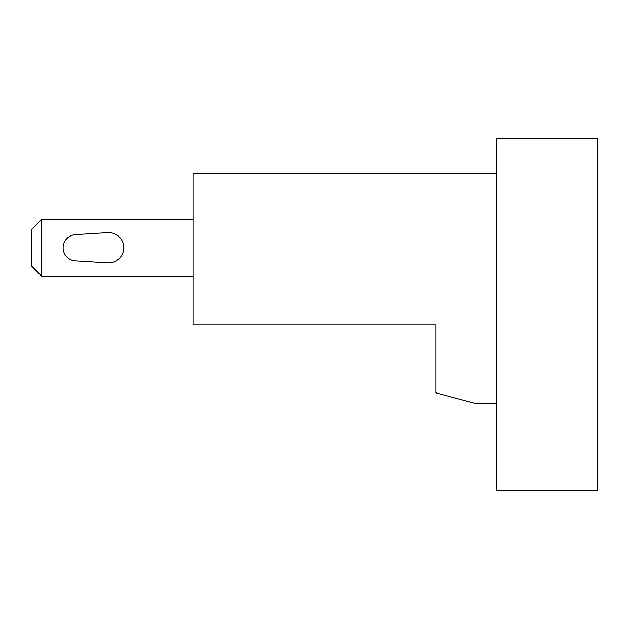 <?xml version="1.0" encoding="UTF-8"?>
<svg xmlns="http://www.w3.org/2000/svg" width="629" height="629" viewBox="0 0 629 629"><rect width="100%" height="100%" fill="white"/><g stroke="black" fill="none" stroke-linecap="round" stroke-linejoin="round"><path stroke-width="0.94" d="M496.462 490.392L597.55 490.392L597.55 138.608L496.462 138.608L496.462 490.392M435.811 374.884L435.811 324.831L435.811 392.818L476.239 403.653L496.462 403.653M496.462 173.525L193.189 173.525L193.189 324.831L435.811 324.831M41.561 219.474L31.45 229.585L31.45 265.981L41.561 276.084L41.561 219.474L193.189 219.474M41.561 276.084L193.189 276.084M107.638 232.644L75.417 234.664A13.138 13.138 0 0 0 63.097 247.779A13.138 13.138 0 0 0 75.417 260.893L107.638 262.914A15.167 15.167 0 0 0 123.748 247.779A15.167 15.167 0 0 0 107.638 232.644"/></g></svg>
